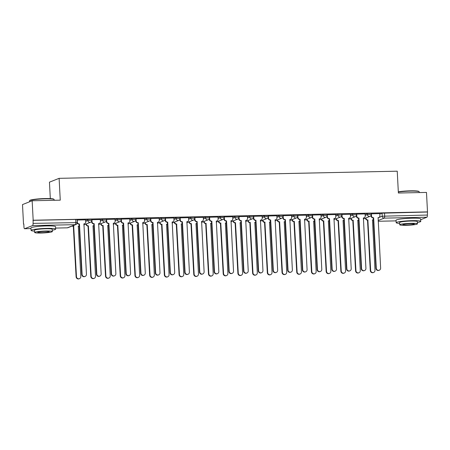 <?xml version="1.0" encoding="UTF-8"?>
<svg xmlns="http://www.w3.org/2000/svg" width="450" height="450" viewBox="0 0 450 450"><rect width="100%" height="100%" fill="white"/><g stroke="black" fill="none" stroke-linecap="round" stroke-linejoin="round"><path stroke-width="0.67" d="M91.727 219.257L87.868 219.398L87.924 220.472L91.783 220.331L91.727 219.257M106.436 218.942L102.578 219.088L102.634 220.162L106.492 220.022L106.436 218.942M121.14 218.632L117.287 218.773L117.343 219.853L121.202 219.707L121.14 218.632M135.849 218.323L131.996 218.464L132.053 219.544L135.911 219.398L135.849 218.323M150.559 218.008L146.706 218.154L146.762 219.229L150.615 219.088L150.559 218.008M165.268 217.699L161.415 217.845L161.471 218.919L165.324 218.779L165.268 217.699M179.977 217.389L176.124 217.53L176.181 218.61L180.034 218.464L179.977 217.389M194.687 217.08L190.834 217.221L190.89 218.301L194.743 218.154L194.687 217.08M209.396 216.765L205.543 216.911L205.599 217.986L209.453 217.845L209.396 216.765M224.106 216.456L220.252 216.602L220.309 217.676L224.162 217.536L224.106 216.456M238.815 216.146L234.962 216.287L235.018 217.367L238.871 217.221L238.815 216.146M253.524 215.837L249.671 215.977L249.727 217.052L253.581 216.911L253.524 215.837M268.234 215.522L264.381 215.668L264.437 216.743L268.29 216.602L268.234 215.522M282.943 215.213L279.09 215.353L279.146 216.433L282.999 216.287L282.943 215.213M297.652 214.903L293.799 215.044L293.856 216.124L297.709 215.977L297.652 214.903M312.362 214.594L308.509 214.734L308.565 215.809L312.418 215.668L312.362 214.594M327.071 214.279L323.218 214.425L323.274 215.499L327.127 215.359L327.071 214.279M341.781 213.969L337.928 214.11L337.984 215.19L341.837 215.044L341.781 213.969M356.49 213.66L352.637 213.801L352.693 214.881L356.546 214.734L356.49 213.66M371.199 213.345L367.346 213.491L367.402 214.566L371.256 214.425L371.199 213.345M410.653 218.244A7.684 0.787 177 0 0 410.512 218.244A7.684 0.787 177 0 0 405.906 218.492M45.562 225.962A7.684 0.787 177 0 0 45.422 225.962A7.684 0.787 177 0 0 40.809 226.209M32.158 200.756L60.255 200.166L59.113 178.335L397.238 171.191L398.379 193.016L426.482 192.426L427.5 211.899L33.176 220.236L32.158 200.756L22.5 204.587L23.518 224.066L23.811 224.061M50.316 198.602L49.455 182.166L59.113 178.335M23.518 224.066L23.805 223.954L23.963 226.986A1.969 0.574 -91.2 0 0 24.564 228.735A1.969 0.574 -91.2 0 0 24.626 228.724L32.597 225.562A1.969 0.574 -91.2 0 0 33.058 223.38L77.175 222.598L77.017 219.566L75.611 219.442L75.769 222.48A1.969 0.574 -91.2 0 1 75.308 224.662L32.597 225.562M33.176 220.236L33.058 223.38M379.822 214.065L382.056 213.182L382.213 216.214L427.376 215.049A1.969 0.574 88.8 0 1 426.915 217.226L420.683 219.701M427.376 215.049L427.5 211.899M379.8 213.615L371.228 213.829M365.091 213.924L356.518 214.138M350.381 214.234L341.809 214.447M335.672 214.549L327.099 214.763M320.963 214.858L312.39 215.072M306.253 215.167L297.681 215.381M291.544 215.482L282.971 215.696M276.834 215.792L268.262 216.006M262.125 216.101L253.553 216.315M247.416 216.411L238.843 216.624M232.706 216.726L224.134 216.939M217.997 217.035L209.424 217.249M203.287 217.344L194.715 217.558M188.578 217.654L180.006 217.868M173.869 217.969L165.296 218.183M159.159 218.278L150.587 218.492M144.45 218.588L135.877 218.801M129.741 218.897L121.168 219.111M115.031 219.212L106.459 219.426M100.322 219.521L91.749 219.735M85.612 219.831L77.04 220.044M85.635 220.281L87.868 219.398M100.344 219.971L102.578 219.088M115.054 219.662L117.287 218.773M129.763 219.352L131.996 218.464M144.472 219.037L146.706 218.154M159.182 218.728L161.415 217.845M173.891 218.419L176.124 217.53M188.601 218.109L190.834 217.221M203.31 217.794L205.543 216.911M218.019 217.485L220.252 216.602M232.729 217.176L234.962 216.287M247.438 216.861L249.671 215.977M262.148 216.551L264.381 215.668M276.857 216.242L279.09 215.353M291.566 215.933L293.799 215.044M306.276 215.618L308.509 214.734M320.985 215.308L323.218 214.425M335.694 214.999L337.928 214.11M350.404 214.689L352.637 213.801M365.113 214.374L367.346 213.491M371.143 215.882L370.71 215.893M32.895 220.348L75.611 219.442M427.219 212.012L382.056 213.182M356.434 216.191L356.001 216.203M341.724 216.506L341.291 216.512M327.015 216.816L326.582 216.827M312.306 217.125L311.873 217.136M297.596 217.434L297.163 217.446M282.887 217.749L282.454 217.755M268.178 218.059L267.744 218.07M253.468 218.368L253.035 218.379M238.759 218.683L238.326 218.689M224.049 218.993L223.616 218.998M209.34 219.302L208.907 219.313M194.631 219.611L194.197 219.623M179.921 219.926L179.488 219.932M165.212 220.236L164.779 220.247M150.502 220.545L150.069 220.556M135.793 220.854L135.36 220.866M121.084 221.169L120.651 221.175M106.374 221.479L105.941 221.49M91.665 221.788L91.237 221.799M371.407 213.761L371.514 215.831A1.969 1.873 68.4 0 0 373.5 217.749L373.134 217.896A1.969 1.873 -111.6 0 1 371.149 215.977L371.109 215.28M373.641 217.744L376.284 268.155A2.267 2.154 68.4 0 0 379.288 270.214A2.267 2.154 68.4 0 0 380.621 268.065L378.124 217.648A1.969 1.873 68.4 0 0 378.748 217.524L378.382 217.671A1.969 1.873 -111.6 0 1 377.989 217.778M379.288 270.214L378.923 270.36A2.267 2.154 -111.6 0 1 375.919 268.301L373.275 217.89M378.748 217.524A1.969 1.873 68.4 0 0 379.907 215.651L379.794 213.587M365.878 217.997L365.884 218.064A1.969 1.873 68.4 0 0 367.869 219.982L370.654 270.388A2.267 2.154 68.4 0 0 373.657 272.447A2.267 2.154 68.4 0 0 374.991 270.293L372.493 219.881A1.969 1.873 68.4 0 0 373.371 219.634M373.118 219.757L372.746 219.904A1.969 1.873 -111.6 0 1 372.358 220.005M373.657 272.447L373.292 272.593A2.267 2.154 -111.6 0 1 370.288 270.534L367.504 220.123A1.969 1.873 -111.6 0 1 365.518 218.205L365.884 218.064M367.644 220.123L368.01 219.977M356.698 214.076L356.805 216.141A1.969 1.873 68.4 0 0 358.791 218.059L358.425 218.205A1.969 1.873 -111.6 0 1 356.439 216.287L356.4 215.589M358.937 218.053L361.575 268.464A2.267 2.154 68.4 0 0 364.579 270.529A2.267 2.154 68.4 0 0 365.912 268.374L363.414 217.963A1.969 1.873 68.4 0 0 364.039 217.834L363.673 217.98A1.969 1.873 -111.6 0 1 363.279 218.087M364.579 270.529L364.213 270.669A2.267 2.154 -111.6 0 1 361.209 268.611L358.566 218.199M364.039 217.834A1.969 1.873 68.4 0 0 365.197 215.966L365.091 213.896M341.989 214.386L342.096 216.45A1.969 1.873 68.4 0 0 344.081 218.368L343.716 218.514A1.969 1.873 -111.6 0 1 341.73 216.596L341.691 215.899M344.228 218.368L346.866 268.774A2.267 2.154 68.4 0 0 349.869 270.838A2.267 2.154 68.4 0 0 351.202 268.684L348.705 218.273A1.969 1.873 68.4 0 0 349.329 218.149L348.964 218.289A1.969 1.873 -111.6 0 1 348.57 218.396M349.869 270.838L349.504 270.984A2.267 2.154 -111.6 0 1 346.5 268.92L343.856 218.514M349.329 218.149A1.969 1.873 68.4 0 0 350.488 216.276L350.381 214.206M351.169 218.312L351.174 218.374A1.969 1.873 68.4 0 0 353.16 220.292L355.944 270.697A2.267 2.154 68.4 0 0 358.948 272.756A2.267 2.154 68.4 0 0 360.281 270.608L357.784 220.191A1.969 1.873 68.4 0 0 358.661 219.943M358.408 220.067L358.037 220.213A1.969 1.873 -111.6 0 1 357.649 220.32M358.948 272.756L358.582 272.903A2.267 2.154 -111.6 0 1 355.579 270.844L352.794 220.438A1.969 1.873 -111.6 0 1 350.809 218.52L351.174 218.374M352.935 220.433L353.301 220.286M336.459 218.621L336.465 218.683A1.969 1.873 68.4 0 0 338.451 220.601L341.235 271.007A2.267 2.154 68.4 0 0 344.239 273.071A2.267 2.154 68.4 0 0 345.572 270.917L343.074 220.506A1.969 1.873 68.4 0 0 343.952 220.252M343.699 220.376L343.327 220.523A1.969 1.873 -111.6 0 1 342.939 220.629M344.239 273.071L343.873 273.218A2.267 2.154 -111.6 0 1 340.869 271.153L338.085 220.748A1.969 1.873 -111.6 0 1 336.099 218.829L336.465 218.683M338.226 220.742L338.591 220.601M398.317 191.784A12.021 1.232 -3 0 1 410.344 190.839A12.021 1.232 -3 0 1 418.843 191.447L419.152 191.722A12.319 1.266 177 0 0 410.439 191.098A12.319 1.266 177 0 0 398.329 192.032M417.375 222.463A12.319 1.266 177 0 0 420.772 221.411A12.319 1.266 177 0 0 411.992 220.657A12.319 1.266 177 0 0 396.174 222.699A12.319 1.266 177 0 0 399.662 223.391M420.772 221.411L420.643 218.964A12.319 1.266 177 0 0 411.863 218.211A12.319 1.266 177 0 0 396.045 220.252L396.174 222.699M399.735 224.769L399.617 222.519A8.871 0.911 -3 0 1 411.007 221.051A8.871 0.911 -3 0 1 417.33 221.591L417.448 223.841A8.871 0.911 177 0 0 411.126 223.301A8.871 0.911 177 0 0 399.735 224.769A8.871 0.911 177 0 0 406.058 225.309A8.871 0.911 177 0 0 417.448 223.841M406.957 224.949A5.715 0.585 177 0 0 414.298 224.004A5.715 0.585 177 0 0 410.226 223.656A5.715 0.585 177 0 0 402.885 224.606A5.715 0.585 177 0 0 406.957 224.949M419.259 192.578L419.226 191.846A12.319 1.266 177 0 0 419.152 191.722M29.588 200.722L29.869 200.413A12.021 1.232 -3 0 1 45.248 198.557A12.021 1.232 -3 0 1 53.752 199.164L54.056 199.44A12.319 1.266 177 0 0 45.349 198.816A12.319 1.266 177 0 0 29.588 200.722A12.319 1.266 177 0 0 29.531 200.852L29.576 201.78M52.284 230.181A12.319 1.266 177 0 0 55.682 229.123A12.319 1.266 177 0 0 46.901 228.375A12.319 1.266 177 0 0 31.078 230.417A12.319 1.266 177 0 0 34.571 231.109M55.682 229.123L55.553 226.676A12.319 1.266 177 0 0 46.772 225.928A12.319 1.266 177 0 0 30.949 227.97L31.078 230.417M34.644 232.487L34.526 230.237A8.871 0.911 -3 0 1 45.911 228.763A8.871 0.911 -3 0 1 52.234 229.303L52.352 231.559A8.871 0.911 177 0 0 46.029 231.019A8.871 0.911 177 0 0 34.644 232.487A8.871 0.911 177 0 0 40.961 233.027A8.871 0.911 177 0 0 52.352 231.559M41.867 232.667A5.715 0.585 177 0 0 49.208 231.722A5.715 0.585 177 0 0 45.129 231.373A5.715 0.585 177 0 0 37.789 232.318A5.715 0.585 177 0 0 41.867 232.667M54.169 200.295L54.129 199.564A12.319 1.266 177 0 0 54.056 199.44M327.279 214.695L327.386 216.765A1.969 1.873 68.4 0 0 329.372 218.683L329.006 218.824A1.969 1.873 -111.6 0 1 327.021 216.906L326.981 216.214M329.518 218.678L332.156 269.089A2.267 2.154 68.4 0 0 335.16 271.148A2.267 2.154 68.4 0 0 336.493 268.993L333.996 218.582A1.969 1.873 68.4 0 0 334.62 218.458L334.254 218.604A1.969 1.873 -111.6 0 1 333.861 218.706M335.16 271.148L334.794 271.294A2.267 2.154 -111.6 0 1 331.791 269.235L329.147 218.824M334.62 218.458A1.969 1.873 68.4 0 0 335.779 216.585L335.672 214.521M312.57 215.01L312.677 217.074A1.969 1.873 68.4 0 0 314.662 218.993L314.297 219.139A1.969 1.873 -111.6 0 1 312.311 217.221L312.272 216.523M314.809 218.987L317.447 269.398A2.267 2.154 68.4 0 0 320.451 271.457A2.267 2.154 68.4 0 0 321.784 269.308L319.286 218.891A1.969 1.873 68.4 0 0 319.911 218.768L319.545 218.914A1.969 1.873 -111.6 0 1 319.151 219.021M320.451 271.457L320.085 271.603A2.267 2.154 -111.6 0 1 317.081 269.544L314.438 219.133M319.911 218.768A1.969 1.873 68.4 0 0 321.069 216.894L320.963 214.83M297.861 215.319L297.968 217.384A1.969 1.873 68.4 0 0 299.953 219.302L299.588 219.448A1.969 1.873 -111.6 0 1 297.602 217.53L297.562 216.833M300.099 219.302L302.738 269.707A2.267 2.154 68.4 0 0 305.741 271.772A2.267 2.154 68.4 0 0 307.074 269.618L304.577 219.206A1.969 1.873 68.4 0 0 305.201 219.077L304.836 219.223A1.969 1.873 -111.6 0 1 304.442 219.33M305.741 271.772L305.376 271.918A2.267 2.154 -111.6 0 1 302.372 269.854L299.734 219.442M305.201 219.077A1.969 1.873 68.4 0 0 306.36 217.209L306.253 215.139M321.75 218.931L321.756 218.993A1.969 1.873 68.4 0 0 323.741 220.911L326.526 271.322A2.267 2.154 68.4 0 0 329.529 273.381A2.267 2.154 68.4 0 0 330.863 271.226L328.365 220.815A1.969 1.873 68.4 0 0 329.243 220.562M328.989 220.691L328.624 220.832A1.969 1.873 -111.6 0 1 328.23 220.939M329.529 273.381L329.164 273.527A2.267 2.154 -111.6 0 1 326.16 271.463L323.376 221.057A1.969 1.873 -111.6 0 1 321.39 219.139L321.756 218.993M323.516 221.057L323.882 220.911M307.041 219.24L307.046 219.308A1.969 1.873 68.4 0 0 309.032 221.226L311.816 271.631A2.267 2.154 68.4 0 0 314.82 273.69A2.267 2.154 68.4 0 0 316.153 271.541L313.656 221.124A1.969 1.873 68.4 0 0 314.533 220.877M314.28 221.001L313.914 221.147A1.969 1.873 -111.6 0 1 313.521 221.254M314.82 273.69L314.454 273.836A2.267 2.154 -111.6 0 1 311.451 271.778L308.666 221.366A1.969 1.873 -111.6 0 1 306.681 219.448L307.046 219.308M308.807 221.366L309.173 221.22M292.331 219.555L292.337 219.617A1.969 1.873 68.4 0 0 294.322 221.535L297.107 271.941A2.267 2.154 68.4 0 0 300.111 274.005A2.267 2.154 68.4 0 0 301.444 271.851L298.946 221.439A1.969 1.873 68.4 0 0 299.824 221.186M299.571 221.31L299.205 221.456A1.969 1.873 -111.6 0 1 298.811 221.563M300.111 274.005L299.745 274.146A2.267 2.154 -111.6 0 1 296.741 272.087L293.957 221.681A1.969 1.873 -111.6 0 1 291.971 219.763L292.337 219.617M294.098 221.676L294.469 221.529M283.151 215.629L283.258 217.693A1.969 1.873 68.4 0 0 285.244 219.611L284.878 219.757A1.969 1.873 -111.6 0 1 282.892 217.839L282.853 217.142M285.39 219.611L288.028 270.023A2.267 2.154 68.4 0 0 291.032 272.081A2.267 2.154 68.4 0 0 292.365 269.927L289.868 219.516A1.969 1.873 68.4 0 0 290.492 219.392L290.126 219.532A1.969 1.873 -111.6 0 1 289.733 219.639M291.032 272.081L290.666 272.227A2.267 2.154 -111.6 0 1 287.662 270.163L285.024 219.757M290.492 219.392A1.969 1.873 68.4 0 0 291.651 217.519L291.544 215.454M277.622 219.864L277.627 219.926A1.969 1.873 68.4 0 0 279.613 221.844L282.398 272.25A2.267 2.154 68.4 0 0 285.401 274.314A2.267 2.154 68.4 0 0 286.734 272.16L284.237 221.749A1.969 1.873 68.4 0 0 285.114 221.496M284.861 221.619L284.496 221.766A1.969 1.873 -111.6 0 1 284.102 221.873M285.401 274.314L285.036 274.461A2.267 2.154 -111.6 0 1 282.032 272.396L279.248 221.991A1.969 1.873 -111.6 0 1 277.262 220.072L277.627 219.926M279.388 221.985L279.759 221.844M268.442 215.938L268.549 218.008A1.969 1.873 68.4 0 0 270.534 219.926L270.169 220.067A1.969 1.873 -111.6 0 1 268.183 218.149L268.144 217.457M270.681 219.921L273.319 270.332A2.267 2.154 68.4 0 0 276.322 272.391A2.267 2.154 68.4 0 0 277.656 270.242L275.158 219.825A1.969 1.873 68.4 0 0 275.782 219.701L275.417 219.847A1.969 1.873 -111.6 0 1 275.023 219.954M276.322 272.391L275.957 272.537A2.267 2.154 -111.6 0 1 272.953 270.478L270.315 220.067M275.782 219.701A1.969 1.873 68.4 0 0 276.941 217.828L276.834 215.764M262.912 220.174L262.918 220.236A1.969 1.873 68.4 0 0 264.904 222.154L267.688 272.565A2.267 2.154 68.4 0 0 270.692 274.624A2.267 2.154 68.4 0 0 272.025 272.469L269.528 222.058A1.969 1.873 68.4 0 0 270.405 221.811M270.152 221.934L269.786 222.081A1.969 1.873 -111.6 0 1 269.392 222.182M270.692 274.624L270.326 274.77A2.267 2.154 -111.6 0 1 267.322 272.706L264.538 222.3A1.969 1.873 -111.6 0 1 262.553 220.382L262.918 220.236M264.679 222.3L265.05 222.154M253.732 216.253L253.839 218.317A1.969 1.873 68.4 0 0 255.825 220.236L255.459 220.382A1.969 1.873 -111.6 0 1 253.474 218.464L253.434 217.766M255.971 220.23L258.609 270.641A2.267 2.154 68.4 0 0 261.613 272.706A2.267 2.154 68.4 0 0 262.946 270.551L260.449 220.14A1.969 1.873 68.4 0 0 261.073 220.011L260.707 220.157A1.969 1.873 -111.6 0 1 260.314 220.264M261.613 272.706L261.248 272.846A2.267 2.154 -111.6 0 1 258.244 270.787L255.606 220.376M261.073 220.011A1.969 1.873 68.4 0 0 262.232 218.138L262.125 216.073M248.203 220.489L248.209 220.551A1.969 1.873 68.4 0 0 250.194 222.469L252.979 272.874A2.267 2.154 68.4 0 0 255.982 274.933A2.267 2.154 68.4 0 0 257.316 272.784L254.818 222.368A1.969 1.873 68.4 0 0 255.696 222.12M255.442 222.244L255.077 222.39A1.969 1.873 -111.6 0 1 254.683 222.497M255.982 274.933L255.617 275.079A2.267 2.154 -111.6 0 1 252.613 273.021L249.829 222.609A1.969 1.873 -111.6 0 1 247.843 220.697L248.209 220.551M249.969 222.609L250.341 222.463M239.023 216.562L239.13 218.627A1.969 1.873 68.4 0 0 241.116 220.545L240.75 220.691A1.969 1.873 -111.6 0 1 238.764 218.773L238.725 218.076M241.262 220.545L243.9 270.951A2.267 2.154 68.4 0 0 246.904 273.015A2.267 2.154 68.4 0 0 248.237 270.861L245.739 220.449A1.969 1.873 68.4 0 0 246.364 220.32L245.998 220.466A1.969 1.873 -111.6 0 1 245.604 220.573M246.904 273.015L246.538 273.161A2.267 2.154 -111.6 0 1 243.534 271.097L240.896 220.686M246.364 220.32A1.969 1.873 68.4 0 0 247.523 218.453L247.416 216.382M233.494 220.798L233.499 220.86A1.969 1.873 68.4 0 0 235.485 222.778L238.269 273.184A2.267 2.154 68.4 0 0 241.273 275.248A2.267 2.154 68.4 0 0 242.606 273.094L240.109 222.683A1.969 1.873 68.4 0 0 240.986 222.429M240.733 222.553L240.368 222.699A1.969 1.873 -111.6 0 1 239.974 222.806M241.273 275.248L240.907 275.389A2.267 2.154 -111.6 0 1 237.904 273.33L235.119 222.924A1.969 1.873 -111.6 0 1 233.134 221.006L233.499 220.86M235.266 222.919L235.631 222.773M224.314 216.872L224.421 218.936A1.969 1.873 68.4 0 0 226.412 220.854L226.041 221.001A1.969 1.873 -111.6 0 1 224.055 219.083L224.016 218.385M226.553 220.854L229.191 271.266A2.267 2.154 68.4 0 0 232.194 273.324A2.267 2.154 68.4 0 0 233.528 271.17L231.03 220.759A1.969 1.873 68.4 0 0 231.654 220.635L231.289 220.781A1.969 1.873 -111.6 0 1 230.895 220.882M232.194 273.324L231.829 273.471A2.267 2.154 -111.6 0 1 228.825 271.406L226.187 221.001M231.654 220.635A1.969 1.873 68.4 0 0 232.813 218.762L232.706 216.697M218.784 221.107L218.79 221.169A1.969 1.873 68.4 0 0 220.776 223.088L223.56 273.493A2.267 2.154 68.4 0 0 226.564 275.558A2.267 2.154 68.4 0 0 227.897 273.403L225.399 222.992A1.969 1.873 68.4 0 0 226.277 222.739M226.024 222.868L225.658 223.009A1.969 1.873 -111.6 0 1 225.264 223.116M226.564 275.558L226.198 275.704A2.267 2.154 -111.6 0 1 223.194 273.639L220.41 223.234A1.969 1.873 -111.6 0 1 218.424 221.316L218.79 221.169M220.556 223.228L220.922 223.088M209.604 217.181L209.711 219.251A1.969 1.873 68.4 0 0 211.703 221.169L211.331 221.31A1.969 1.873 -111.6 0 1 209.346 219.398L209.306 218.7M211.843 221.164L214.481 271.575A2.267 2.154 68.4 0 0 217.485 273.634A2.267 2.154 68.4 0 0 218.818 271.485L216.321 221.068A1.969 1.873 68.4 0 0 216.945 220.944L216.579 221.091A1.969 1.873 -111.6 0 1 216.186 221.197M217.485 273.634L217.119 273.78A2.267 2.154 -111.6 0 1 214.116 271.721L211.477 221.31M216.945 220.944A1.969 1.873 68.4 0 0 218.104 219.071L217.997 217.007M204.075 221.417L204.081 221.484A1.969 1.873 68.4 0 0 206.066 223.397L208.851 273.808A2.267 2.154 68.4 0 0 211.854 275.867A2.267 2.154 68.4 0 0 213.188 273.713L210.69 223.301A1.969 1.873 68.4 0 0 211.567 223.054M211.314 223.178L210.949 223.324A1.969 1.873 -111.6 0 1 210.555 223.425M211.854 275.867L211.489 276.013A2.267 2.154 -111.6 0 1 208.485 273.954L205.701 223.543A1.969 1.873 -111.6 0 1 203.715 221.625L204.081 221.484M205.847 223.543L206.213 223.397M194.895 217.496L195.002 219.561A1.969 1.873 68.4 0 0 196.993 221.479L196.622 221.625A1.969 1.873 -111.6 0 1 194.636 219.707L194.597 219.009M197.134 221.473L199.772 271.884A2.267 2.154 68.4 0 0 202.776 273.949A2.267 2.154 68.4 0 0 204.109 271.794L201.611 221.383A1.969 1.873 68.4 0 0 202.236 221.254L201.87 221.4A1.969 1.873 -111.6 0 1 201.476 221.507M202.776 273.949L202.41 274.089A2.267 2.154 -111.6 0 1 199.406 272.031L196.768 221.619M202.236 221.254A1.969 1.873 68.4 0 0 203.394 219.381L203.287 217.316M189.366 221.732L189.371 221.794A1.969 1.873 68.4 0 0 191.357 223.712L194.141 274.118A2.267 2.154 68.4 0 0 197.145 276.176A2.267 2.154 68.4 0 0 198.478 274.028L195.981 223.611A1.969 1.873 68.4 0 0 196.858 223.363M196.605 223.487L196.239 223.633A1.969 1.873 -111.6 0 1 195.846 223.74M197.145 276.176L196.779 276.322A2.267 2.154 -111.6 0 1 193.776 274.264L190.991 223.858A1.969 1.873 -111.6 0 1 189.006 221.94L189.371 221.794M191.138 223.852L191.503 223.706M180.186 217.806L180.292 219.87A1.969 1.873 68.4 0 0 182.284 221.788L181.912 221.934A1.969 1.873 -111.6 0 1 179.927 220.016L179.893 219.319M182.424 221.788L185.062 272.194A2.267 2.154 68.4 0 0 188.066 274.258A2.267 2.154 68.4 0 0 189.399 272.104L186.902 221.692A1.969 1.873 68.4 0 0 187.526 221.569L187.161 221.709A1.969 1.873 -111.6 0 1 186.767 221.816M188.066 274.258L187.701 274.404A2.267 2.154 -111.6 0 1 184.697 272.34L182.059 221.929M187.526 221.569A1.969 1.873 68.4 0 0 188.685 219.696L188.578 217.626M174.656 222.041L174.662 222.103A1.969 1.873 68.4 0 0 176.648 224.021L179.432 274.427A2.267 2.154 68.4 0 0 182.436 276.491A2.267 2.154 68.4 0 0 183.769 274.337L181.271 223.926A1.969 1.873 68.4 0 0 182.149 223.672M181.896 223.796L181.53 223.942A1.969 1.873 -111.6 0 1 181.136 224.049M182.436 276.491L182.07 276.632A2.267 2.154 -111.6 0 1 179.066 274.573L176.282 224.167A1.969 1.873 -111.6 0 1 174.296 222.249L174.662 222.103M176.428 224.162L176.794 224.021M165.476 218.115L165.583 220.185A1.969 1.873 68.4 0 0 167.574 222.097L167.209 222.244A1.969 1.873 -111.6 0 1 165.218 220.326L165.184 219.628M167.715 222.097L170.353 272.509A2.267 2.154 68.4 0 0 173.357 274.567A2.267 2.154 68.4 0 0 174.69 272.413L172.192 222.002A1.969 1.873 68.4 0 0 172.817 221.878L172.451 222.024A1.969 1.873 -111.6 0 1 172.058 222.126M173.357 274.567L172.991 274.714A2.267 2.154 -111.6 0 1 169.987 272.655L167.349 222.244M172.817 221.878A1.969 1.873 68.4 0 0 173.976 220.005L173.869 217.941M159.947 222.351L159.953 222.412A1.969 1.873 68.4 0 0 161.944 224.331L164.722 274.742A2.267 2.154 68.4 0 0 167.726 276.801A2.267 2.154 68.4 0 0 169.059 274.646L166.562 224.235A1.969 1.873 68.4 0 0 167.439 223.982M167.186 224.111L166.821 224.252A1.969 1.873 -111.6 0 1 166.427 224.359M167.726 276.801L167.361 276.947A2.267 2.154 -111.6 0 1 164.357 274.882L161.572 224.477A1.969 1.873 -111.6 0 1 159.587 222.559L159.953 222.412M161.719 224.477L162.084 224.331M150.767 218.43L150.874 220.494A1.969 1.873 68.4 0 0 152.865 222.412L152.499 222.559A1.969 1.873 -111.6 0 1 150.508 220.641L150.474 219.943M153.006 222.407L155.644 272.818A2.267 2.154 68.4 0 0 158.648 274.877A2.267 2.154 68.4 0 0 159.981 272.728L157.483 222.311A1.969 1.873 68.4 0 0 158.107 222.188L157.742 222.334A1.969 1.873 -111.6 0 1 157.348 222.441M158.648 274.877L158.282 275.023A2.267 2.154 -111.6 0 1 155.278 272.964L152.64 222.553M158.107 222.188A1.969 1.873 68.4 0 0 159.266 220.314L159.159 218.25M145.237 222.66L145.243 222.727A1.969 1.873 68.4 0 0 147.234 224.646L150.013 275.051A2.267 2.154 68.4 0 0 153.017 277.11A2.267 2.154 68.4 0 0 154.35 274.961L151.852 224.544A1.969 1.873 68.4 0 0 152.73 224.297M152.477 224.421L152.111 224.567A1.969 1.873 -111.6 0 1 151.718 224.668M153.017 277.11L152.651 277.256A2.267 2.154 -111.6 0 1 149.648 275.197L146.863 224.786A1.969 1.873 -111.6 0 1 144.877 222.868L145.243 222.727M147.009 224.786L147.375 224.64M136.058 218.739L136.164 220.804A1.969 1.873 68.4 0 0 138.156 222.722L137.79 222.868A1.969 1.873 -111.6 0 1 135.799 220.95L135.765 220.252M138.296 222.722L140.934 273.127A2.267 2.154 68.4 0 0 143.938 275.192A2.267 2.154 68.4 0 0 145.277 273.037L142.774 222.626A1.969 1.873 68.4 0 0 143.398 222.497L143.032 222.643A1.969 1.873 -111.6 0 1 142.639 222.75M143.938 275.192L143.572 275.332A2.267 2.154 -111.6 0 1 140.569 273.274L137.931 222.862M143.398 222.497A1.969 1.873 68.4 0 0 144.557 220.629L144.45 218.559M130.528 222.975L130.534 223.037A1.969 1.873 68.4 0 0 132.525 224.955L135.304 275.361A2.267 2.154 68.4 0 0 138.308 277.419A2.267 2.154 68.4 0 0 139.641 275.271L137.143 224.854A1.969 1.873 68.4 0 0 138.021 224.606M137.767 224.73L137.402 224.876A1.969 1.873 -111.6 0 1 137.008 224.983M138.308 277.419L137.942 277.566A2.267 2.154 -111.6 0 1 134.938 275.507L132.154 225.101A1.969 1.873 -111.6 0 1 130.168 223.183L130.534 223.037M132.3 225.096L132.666 224.949M121.348 219.049L121.455 221.113A1.969 1.873 68.4 0 0 123.446 223.031L123.081 223.178A1.969 1.873 -111.6 0 1 121.089 221.259L121.056 220.562M123.587 223.031L126.225 273.442A2.267 2.154 68.4 0 0 129.229 275.501A2.267 2.154 68.4 0 0 130.567 273.347L128.064 222.936A1.969 1.873 68.4 0 0 128.689 222.812L128.323 222.953A1.969 1.873 -111.6 0 1 127.929 223.059M129.229 275.501L128.863 275.648A2.267 2.154 -111.6 0 1 125.859 273.583L123.221 223.178M128.689 222.812A1.969 1.873 68.4 0 0 129.847 220.939L129.741 218.874M115.819 223.284L115.824 223.346A1.969 1.873 68.4 0 0 117.816 225.264L120.594 275.67A2.267 2.154 68.4 0 0 123.598 277.734A2.267 2.154 68.4 0 0 124.931 275.58L122.434 225.169A1.969 1.873 68.4 0 0 123.311 224.916M123.058 225.039L122.692 225.186A1.969 1.873 -111.6 0 1 122.299 225.292M123.598 277.734L123.233 277.881A2.267 2.154 -111.6 0 1 120.229 275.816L117.444 225.411A1.969 1.873 -111.6 0 1 115.459 223.493L115.824 223.346M117.591 225.405L117.956 225.264M106.639 219.358L106.746 221.428A1.969 1.873 68.4 0 0 108.737 223.346L108.371 223.487A1.969 1.873 -111.6 0 1 106.38 221.569L106.346 220.877M108.877 223.341L111.516 273.752A2.267 2.154 68.4 0 0 114.519 275.811A2.267 2.154 68.4 0 0 115.858 273.662L113.355 223.245A1.969 1.873 68.4 0 0 113.979 223.121L113.614 223.268A1.969 1.873 -111.6 0 1 113.22 223.369M114.519 275.811L114.154 275.957A2.267 2.154 -111.6 0 1 111.15 273.898L108.512 223.487M113.979 223.121A1.969 1.873 68.4 0 0 115.138 221.248L115.031 219.184M101.109 223.594L101.115 223.656A1.969 1.873 68.4 0 0 103.106 225.574L105.885 275.985A2.267 2.154 68.4 0 0 108.889 278.044A2.267 2.154 68.4 0 0 110.222 275.889L107.724 225.478A1.969 1.873 68.4 0 0 108.602 225.231M108.349 225.354L107.983 225.495A1.969 1.873 -111.6 0 1 107.589 225.602M108.889 278.044L108.523 278.19A2.267 2.154 -111.6 0 1 105.519 276.126L102.741 225.72A1.969 1.873 -111.6 0 1 100.749 223.802L101.115 223.656M102.881 225.72L103.247 225.574M91.929 219.673L92.036 221.737A1.969 1.873 68.4 0 0 94.028 223.656L93.662 223.802A1.969 1.873 -111.6 0 1 91.671 221.884L91.637 221.186M94.168 223.65L96.806 274.061A2.267 2.154 68.4 0 0 99.81 276.12A2.267 2.154 68.4 0 0 101.149 273.971L98.646 223.554A1.969 1.873 68.4 0 0 99.27 223.431L98.904 223.577A1.969 1.873 -111.6 0 1 98.511 223.684M99.81 276.12L99.444 276.266A2.267 2.154 -111.6 0 1 96.441 274.207L93.802 223.796M99.27 223.431A1.969 1.873 68.4 0 0 100.429 221.558L100.322 219.493M86.406 223.903L86.406 223.971A1.969 1.873 68.4 0 0 88.397 225.889L91.176 276.294A2.267 2.154 68.4 0 0 94.179 278.353A2.267 2.154 68.4 0 0 95.513 276.204L93.015 225.787A1.969 1.873 68.4 0 0 93.892 225.54M93.639 225.664L93.274 225.81A1.969 1.873 -111.6 0 1 92.88 225.917M94.179 278.353L93.814 278.499A2.267 2.154 -111.6 0 1 90.81 276.441L88.031 226.029A1.969 1.873 -111.6 0 1 86.04 224.117L86.406 223.971M88.172 226.029L88.538 225.883M77.22 219.982L77.327 222.047A1.969 1.873 68.4 0 0 79.318 223.965L78.953 224.111A1.969 1.873 -111.6 0 1 77.158 222.969M79.459 223.965L82.097 274.371A2.267 2.154 68.4 0 0 85.101 276.435A2.267 2.154 68.4 0 0 86.439 274.281L83.936 223.869A1.969 1.873 68.4 0 0 84.561 223.74L84.195 223.886A1.969 1.873 -111.6 0 1 83.801 223.993M85.101 276.435L84.735 276.581A2.267 2.154 -111.6 0 1 81.731 274.517L79.093 224.106M84.561 223.74A1.969 1.873 68.4 0 0 85.719 221.873L85.612 219.803M72.579 225.861A1.969 1.873 68.4 0 0 73.688 226.198L76.466 276.604A2.267 2.154 68.4 0 0 79.47 278.668A2.267 2.154 68.4 0 0 80.809 276.514L78.306 226.102A1.969 1.873 68.4 0 0 79.183 225.849M78.93 225.973L78.564 226.119A1.969 1.873 -111.6 0 1 78.171 226.226M79.47 278.668L79.104 278.809A2.267 2.154 -111.6 0 1 76.101 276.75L73.322 226.344A1.969 1.873 -111.6 0 1 72.214 226.007M73.462 226.339L73.828 226.192M67.219 227.824A1.969 0.574 88.8 0 0 67.281 227.829A1.969 1.969 0 0 0 67.967 227.694A1.969 1.873 68.4 0 1 67.343 227.818A1.969 0.574 88.8 0 1 67.281 227.829L55.626 228.077L67.343 227.818L75.308 224.662A1.969 1.873 68.4 0 0 75.932 224.533A1.969 1.969 0 0 0 77.175 222.598M24.626 228.724L30.982 228.589L24.564 228.735M377.994 217.89L382.213 216.214A1.969 1.873 -111.6 0 0 384.204 218.132L378.129 220.539M396.079 220.882L378.169 221.259L396.073 220.871M426.915 217.226L384.204 218.132A1.969 0.574 -91.2 0 0 384.666 215.949L384.502 212.917M85.691 221.361L87.924 220.472A1.969 1.873 68.4 0 0 89.916 222.39A1.969 1.873 -111.6 0 0 90.54 222.266A1.969 1.969 0 0 0 91.783 220.331M100.401 221.051L102.634 220.162A1.969 1.873 68.4 0 0 104.625 222.081A1.969 1.873 -111.6 0 0 105.249 221.957A1.969 1.969 0 0 0 106.492 220.022M115.11 220.736L117.343 219.853A1.969 1.873 68.4 0 0 119.334 221.771A1.969 1.873 -111.6 0 0 119.959 221.642A1.969 1.969 0 0 0 121.202 219.707M129.819 220.427L132.053 219.544A1.969 1.873 68.4 0 0 134.044 221.462A1.969 1.873 -111.6 0 0 134.668 221.333A1.969 1.969 0 0 0 135.911 219.398M144.529 220.118L146.762 219.229A1.969 1.873 68.4 0 0 148.753 221.147A1.969 1.873 -111.6 0 0 149.377 221.023A1.969 1.969 0 0 0 150.615 219.088M159.238 219.803L161.471 218.919A1.969 1.873 68.4 0 0 163.463 220.838A1.969 1.873 -111.6 0 0 164.087 220.714A1.969 1.969 0 0 0 165.324 218.779M173.947 219.493L176.181 218.61A1.969 1.873 68.4 0 0 178.172 220.528A1.969 1.873 -111.6 0 0 178.796 220.399A1.969 1.969 0 0 0 180.034 218.464M188.657 219.184L190.89 218.301A1.969 1.873 68.4 0 0 192.881 220.213A1.969 1.873 -111.6 0 0 193.506 220.089A1.969 1.969 0 0 0 194.743 218.154M203.366 218.874L205.599 217.986A1.969 1.873 68.4 0 0 207.591 219.904A1.969 1.873 -111.6 0 0 208.215 219.78A1.969 1.969 0 0 0 209.453 217.845M218.076 218.559L220.309 217.676A1.969 1.873 68.4 0 0 222.3 219.594A1.969 1.873 -111.6 0 0 222.924 219.471A1.969 1.969 0 0 0 224.162 217.536M232.785 218.25L235.018 217.367A1.969 1.873 68.4 0 0 237.009 219.285A1.969 1.873 -111.6 0 0 237.634 219.156A1.969 1.969 0 0 0 238.871 217.221M247.494 217.941L249.727 217.052A1.969 1.873 68.4 0 0 251.719 218.97A1.969 1.873 -111.6 0 0 252.343 218.846A1.969 1.969 0 0 0 253.581 216.911M262.204 217.631L264.437 216.743A1.969 1.873 68.4 0 0 266.428 218.661A1.969 1.873 -111.6 0 0 267.053 218.537A1.969 1.969 0 0 0 268.29 216.602M276.913 217.316L279.146 216.433A1.969 1.873 68.4 0 0 281.137 218.351A1.969 1.873 -111.6 0 0 281.762 218.227A1.969 1.969 0 0 0 282.999 216.287M291.623 217.007L293.856 216.124A1.969 1.873 68.4 0 0 295.847 218.042A1.969 1.873 -111.6 0 0 296.471 217.912A1.969 1.969 0 0 0 297.709 215.977M306.332 216.697L308.565 215.809A1.969 1.873 68.4 0 0 310.556 217.727A1.969 1.873 -111.6 0 0 311.181 217.603A1.969 1.969 0 0 0 312.418 215.668M321.041 216.382L323.274 215.499A1.969 1.873 68.4 0 0 325.266 217.417A1.969 1.873 -111.6 0 0 325.89 217.294A1.969 1.969 0 0 0 327.127 215.359M335.751 216.073L337.984 215.19A1.969 1.873 68.4 0 0 339.975 217.108A1.969 1.873 -111.6 0 0 340.599 216.979A1.969 1.969 0 0 0 341.837 215.044M350.46 215.764L352.693 214.881A1.969 1.873 68.4 0 0 354.684 216.793A1.969 1.873 -111.6 0 0 355.303 216.669A1.969 1.969 0 0 0 356.546 214.734M365.169 215.454L367.402 214.566A1.969 1.873 68.4 0 0 369.394 216.484A1.969 1.873 -111.6 0 0 370.012 216.36A1.969 1.969 0 0 0 371.256 214.425M373.5 217.749L373.134 217.896M371.514 215.831L371.149 215.977M376.284 268.155L375.919 268.301M367.504 220.123L367.869 219.982M370.288 270.534L370.654 270.388M358.791 218.059L358.425 218.205M356.805 216.141L356.439 216.287M361.575 268.464L361.209 268.611M344.081 218.368L343.716 218.514M342.096 216.45L341.73 216.596M346.866 268.774L346.5 268.92M352.794 220.438L353.16 220.292M355.579 270.844L355.944 270.697M338.085 220.748L338.451 220.601M340.869 271.153L341.235 271.007M329.372 218.683L329.006 218.824M327.386 216.765L327.021 216.906M332.156 269.089L331.791 269.235M314.662 218.993L314.297 219.139M312.677 217.074L312.311 217.221M317.447 269.398L317.081 269.544M299.953 219.302L299.588 219.448M297.968 217.384L297.602 217.53M302.738 269.707L302.372 269.854M323.376 221.057L323.741 220.911M326.16 271.463L326.526 271.322M308.666 221.366L309.032 221.226M311.451 271.778L311.816 271.631M293.957 221.681L294.322 221.535M296.741 272.087L297.107 271.941M285.244 219.611L284.878 219.757M283.258 217.693L282.892 217.839M288.028 270.023L287.662 270.163M279.248 221.991L279.613 221.844M282.032 272.396L282.398 272.25M270.534 219.926L270.169 220.067M268.549 218.008L268.183 218.149M273.319 270.332L272.953 270.478M264.538 222.3L264.904 222.154M267.322 272.706L267.688 272.565M255.825 220.236L255.459 220.382M253.839 218.317L253.474 218.464M258.609 270.641L258.244 270.787M249.829 222.609L250.194 222.469M252.613 273.021L252.979 272.874M241.116 220.545L240.75 220.691M239.13 218.627L238.764 218.773M243.9 270.951L243.534 271.097M235.119 222.924L235.485 222.778M237.904 273.33L238.269 273.184M226.412 220.854L226.041 221.001M224.421 218.936L224.055 219.083M229.191 271.266L228.825 271.406M220.41 223.234L220.776 223.088M223.194 273.639L223.56 273.493M211.703 221.169L211.331 221.31M209.711 219.251L209.346 219.398M214.481 271.575L214.116 271.721M205.701 223.543L206.066 223.397M208.485 273.954L208.851 273.808M196.993 221.479L196.622 221.625M195.002 219.561L194.636 219.707M199.772 271.884L199.406 272.031M190.991 223.858L191.357 223.712M193.776 274.264L194.141 274.118M182.284 221.788L181.912 221.934M180.292 219.87L179.927 220.016M185.062 272.194L184.697 272.34M176.282 224.167L176.648 224.021M179.066 274.573L179.432 274.427M167.574 222.097L167.209 222.244M165.583 220.185L165.218 220.326M170.353 272.509L169.987 272.655M161.572 224.477L161.944 224.331M164.357 274.882L164.722 274.742M152.865 222.412L152.499 222.559M150.874 220.494L150.508 220.641M155.644 272.818L155.278 272.964M146.863 224.786L147.234 224.646M149.648 275.197L150.013 275.051M138.156 222.722L137.79 222.868M136.164 220.804L135.799 220.95M140.934 273.127L140.569 273.274M132.154 225.101L132.525 224.955M134.938 275.507L135.304 275.361M123.446 223.031L123.081 223.178M121.455 221.113L121.089 221.259M126.225 273.442L125.859 273.583M117.444 225.411L117.816 225.264M120.229 275.816L120.594 275.67M108.737 223.346L108.371 223.487M106.746 221.428L106.38 221.569M111.516 273.752L111.15 273.898M102.741 225.72L103.106 225.574M105.519 276.126L105.885 275.985M94.028 223.656L93.662 223.802M92.036 221.737L91.671 221.884M96.806 274.061L96.441 274.207M88.031 226.029L88.397 225.889M90.81 276.441L91.176 276.294M79.318 223.965L78.953 224.111M82.097 274.371L81.731 274.517M73.322 226.344L73.688 226.198M76.101 276.75L76.466 276.604M370.012 216.36L363.324 219.009M355.303 216.669L348.615 219.324M340.599 216.979L333.906 219.634M325.89 217.294L319.196 219.943M311.181 217.603L304.487 220.252M296.471 217.912L289.777 220.567M281.762 218.227L275.068 220.877M267.053 218.537L260.359 221.186M252.343 218.846L245.649 221.496M237.634 219.156L230.94 221.811M222.924 219.471L216.236 222.12M208.215 219.78L201.527 222.429M193.506 220.089L186.817 222.739M178.796 220.399L172.108 223.054M164.087 220.714L157.399 223.363M149.377 221.023L142.689 223.672M134.668 221.333L127.98 223.987M119.959 221.642L113.271 224.297M105.249 221.957L98.561 224.606M90.54 222.266L83.852 224.916M67.967 227.694L75.932 224.533"/></g></svg>
